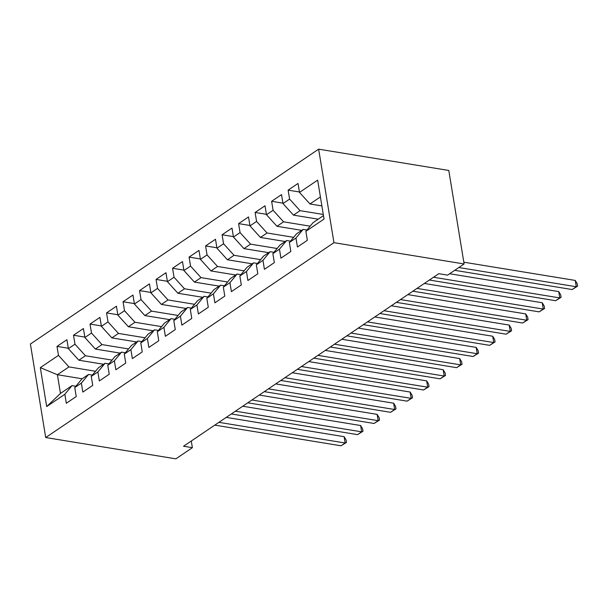<?xml version="1.0" encoding="UTF-8"?>
<svg xmlns="http://www.w3.org/2000/svg" width="608" height="608" viewBox="0 0 608 608"><rect width="100%" height="100%" fill="white"/><g stroke="black" fill="none" stroke-linecap="round" stroke-linejoin="round"><path stroke-width="0.91" d="M318.638 149.158L30.4 344.029L45.714 437.54L333.952 242.668L318.638 149.158L448.795 170.46L464.109 263.971L333.952 242.668M82.133 378.776L57.403 374.726L40.318 367.642L46.694 406.562L64.851 394.28L66.318 403.256L76.228 396.56L74.754 387.585L81.358 383.124L82.825 392.092L92.735 385.396L91.261 376.428L97.865 371.959L99.34 380.935L109.242 374.239L107.776 365.264L114.372 360.802L115.847 369.77L125.75 363.075L124.283 354.107L130.887 349.638L132.354 358.614L142.257 351.91L140.79 342.942L147.394 338.481L148.861 347.449L158.764 340.754L157.297 331.778L163.902 327.317L165.368 336.292L175.279 329.589L173.804 320.621L180.409 316.152L181.876 325.128L191.786 318.432L190.312 309.457L196.916 304.996L198.39 313.964L208.293 307.268L206.826 298.3L213.423 293.831L214.898 302.807L224.8 296.111L223.334 287.136L229.938 282.674L231.405 291.642L241.308 284.947L239.841 275.979L246.445 271.51L247.912 280.486L257.815 273.79L256.348 264.814L262.952 260.353L264.419 269.321L274.33 262.626L272.855 253.658L279.46 249.189L280.926 258.164L290.837 251.469L289.362 242.493L295.967 238.032L297.441 247L307.344 240.304L305.877 231.336L324.034 219.055L317.657 180.135L299.501 192.417L298.034 183.441L288.124 190.137L289.598 199.112L282.994 203.574L281.527 194.606L271.616 201.301L273.091 210.269L266.486 214.738L265.012 205.762L255.109 212.458L256.576 221.434L249.979 225.895L248.505 216.927L238.602 223.622L240.069 232.59L233.464 237.059L231.998 228.084L222.095 234.779L223.562 243.755L216.957 248.216L215.49 239.248L205.588 245.944L207.054 254.912L200.45 259.38L198.983 250.405L189.073 257.1L190.547 266.076L183.943 270.537L182.476 261.569L172.566 268.265L174.04 277.233L167.436 281.702L165.961 272.726L156.058 279.422L157.525 288.397L150.921 292.858L149.454 283.89L139.551 290.586L141.018 299.562L134.414 304.023L132.947 295.047L123.044 301.75L124.511 310.718L117.906 315.18L116.44 306.212L106.537 312.907L108.004 321.883L101.399 326.344L99.932 317.376L90.022 324.072L91.496 333.04L84.892 337.508L83.418 328.533L73.515 335.228L74.982 344.204L68.385 348.665L66.91 339.697L57.008 346.393L68.309 348.24M40.318 367.642L58.474 355.361L57.008 346.393M464.109 263.971L447.594 275.135L438.771 273.691L183.555 446.234L192.379 447.678L191.284 441.005M103.596 364.268L78.865 360.217L85.462 355.756L112.039 360.103M68.385 348.665L78.865 360.217M74.982 344.204L85.462 355.756M46.694 406.562L60.466 393.429L72.018 385.616L75.863 386.247M64.851 394.28L72.018 385.616M120.103 353.104L95.372 349.06L101.977 344.592L128.546 348.946M84.892 337.508L95.372 349.06M91.496 333.04L101.977 344.592M74.754 387.585L81.92 378.921L88.525 374.46L92.37 375.083M81.358 383.124L88.525 374.46M136.618 341.947L111.88 337.896L118.484 333.435L145.061 337.782M101.399 326.344L111.88 337.896M108.004 321.883L118.484 333.435M91.261 376.428L98.435 367.756L105.04 363.295L108.878 363.926M97.865 371.959L105.04 363.295M153.125 330.782L128.387 326.739L134.991 322.27L161.568 326.625M117.906 315.18L128.387 326.739M124.511 310.718L134.991 322.27M107.776 365.264L114.942 356.6L121.547 352.138L125.392 352.762M114.372 360.802L121.547 352.138M169.632 319.626L144.894 315.575L151.498 311.114L178.076 315.461M134.414 304.023L144.894 315.575M141.018 299.562L151.498 311.114M124.283 354.107L131.45 345.435L138.054 340.974L141.9 341.605M130.887 349.638L138.054 340.974M186.139 308.461L161.401 304.418L168.006 299.949L194.583 304.304M150.921 292.858L161.401 304.418M157.525 288.397L168.006 299.949M140.79 342.942L147.957 334.278L154.561 329.81L158.407 330.44M147.394 338.481L154.561 329.81M202.646 297.304L177.916 293.254L184.513 288.792L211.09 293.14M167.436 281.702L177.916 293.254M174.04 277.233L184.513 288.792M157.297 331.778L164.464 323.114L171.068 318.653L174.914 319.284M163.902 327.317L171.068 318.653M219.154 286.14L194.423 282.097L201.028 277.628L227.597 281.975M183.943 270.537L194.423 282.097M190.547 266.076L201.028 277.628M173.804 320.621L180.979 311.957L187.576 307.488L191.421 308.119M180.409 316.152L187.576 307.488M235.668 274.983L210.93 270.932L217.535 266.471L244.112 270.818M200.45 259.38L210.93 270.932M207.054 254.912L217.535 266.471M190.312 309.457L197.486 300.793L204.09 296.332L207.928 296.962M196.916 304.996L204.09 296.332M252.176 263.819L227.438 259.768L234.042 255.307L260.619 259.654M216.957 248.216L227.438 259.768M223.562 243.755L234.042 255.307M206.826 298.3L213.993 289.636L220.598 285.167L224.443 285.798M213.423 293.831L220.598 285.167M268.683 252.662L243.945 248.611L250.549 244.142L277.126 248.497M233.464 237.059L243.945 248.611M240.069 232.59L250.549 244.142M223.334 287.136L230.5 278.472L237.105 274.01L240.95 274.641M229.938 282.674L237.105 274.01M285.19 241.498L260.452 237.447L267.056 232.986L293.634 237.333M249.979 225.895L260.452 237.447M256.576 221.434L267.056 232.986M239.841 275.979L247.008 267.315L253.612 262.846L257.458 263.477M246.445 271.51L253.612 262.846M301.697 230.341L276.967 226.29L283.564 221.821L310.141 226.176M266.486 214.738L276.967 226.29M273.091 210.269L283.564 221.821M256.348 264.814L263.515 256.15L270.119 251.689L273.965 252.32M262.952 260.353L270.119 251.689M318.212 219.176L293.474 215.126L300.078 210.664L323.281 214.464M282.994 203.574L293.474 215.126M289.598 199.112L300.078 210.664M272.855 253.658L280.03 244.994L286.626 240.525L290.472 241.156M279.46 249.189L286.626 240.525M321.883 205.914L309.981 203.969L320.408 196.916M299.501 192.417L309.981 203.969M289.362 242.493L296.537 233.829L303.141 229.368L306.979 229.991M295.967 238.032L303.141 229.368M45.714 437.54L175.872 458.842L192.379 447.678M95.532 371.268L68.955 366.913L57.403 374.726L60.466 393.429M305.877 231.336L313.044 222.672L323.471 215.62M58.474 355.361L68.955 366.913M288.124 190.137L299.432 191.991M271.616 201.301L282.925 203.148M255.109 212.458L266.418 214.312M238.602 223.622L249.903 225.469M222.095 234.779L233.396 236.634M205.588 245.944L216.889 247.79M189.073 257.1L200.382 258.955M172.566 268.265L183.874 270.112M156.058 279.422L167.367 281.276M139.551 290.586L150.852 292.433M123.044 301.75L134.345 303.597M106.537 312.907L117.838 314.762M90.022 324.072L101.331 325.918M73.515 335.228L84.824 337.083M458.842 267.528L576.278 286.748L572.151 289.545L454.716 270.317M463.813 262.192L575.244 280.432L576.278 286.748L577.6 286.163L572.151 289.545M575.244 280.432L577.19 283.632L577.6 286.163M433.512 277.248L559.77 297.912L555.644 300.702L429.385 280.037M449.662 273.737L558.737 291.597L559.77 297.912L561.093 297.327L555.644 300.702M558.737 291.597L560.675 294.796L561.093 297.327M417.004 288.405L543.263 309.077L539.136 311.866L412.878 291.194M424.323 283.457L542.23 302.754L543.263 309.077L544.586 308.484L539.136 311.866M542.23 302.754L544.168 305.961L544.586 308.484M400.497 299.569L526.756 320.234L522.629 323.023L396.37 302.358M407.816 294.614L525.722 313.918L526.756 320.234L528.071 319.648L522.629 323.023M525.722 313.918L527.66 317.118L528.071 319.648M383.99 310.726L510.249 331.398L506.122 334.187L379.863 313.515M391.309 305.778L509.215 325.075L510.249 331.398L511.564 330.805L506.122 334.187M509.215 325.075L511.153 328.282L511.564 330.805M367.475 321.89L493.742 342.555L489.607 345.344L363.348 324.68M374.802 316.943L492.7 336.239L493.742 342.555L495.056 341.97L489.607 345.344M492.7 336.239L494.646 339.439L495.056 341.97M350.968 333.047L477.227 353.719L473.1 356.508L346.841 335.844M358.294 328.1L476.193 347.396L477.227 353.719L478.549 353.126L473.1 356.508M476.193 347.396L478.139 350.603L478.549 353.126M334.461 344.212L460.72 364.876L456.593 367.665L330.334 347.001M341.78 339.264L459.686 358.56L460.72 364.876L462.042 364.291L456.593 367.665M459.686 358.56L461.624 361.76L462.042 364.291M317.954 355.368L444.212 376.04L440.086 378.83L313.827 358.165M325.272 350.421L443.179 369.717L444.212 376.04L445.535 375.448L440.086 378.83M443.179 369.717L445.117 372.924L445.535 375.448M301.446 366.533L427.705 387.197L423.578 389.986L297.32 369.322M308.765 361.585L426.672 380.882L427.705 387.197L429.02 386.612L423.578 389.986M426.672 380.882L428.61 384.081L429.02 386.612M284.939 377.697L411.198 398.362L407.071 401.151L280.805 380.486M292.258 372.742L410.164 392.046L411.198 398.362L412.513 397.769L407.071 401.151M410.164 392.046L412.102 395.246L412.513 397.769M268.424 388.854L394.691 409.518L390.556 412.315L264.298 391.643M275.751 383.906L393.65 403.203L394.691 409.518L396.006 408.933L390.556 412.315M393.65 403.203L395.595 406.402L396.006 408.933M251.917 400.018L378.176 420.683L374.049 423.472L247.79 402.808M259.244 395.063L377.142 414.367L378.176 420.683L379.498 420.09L374.049 423.472M377.142 414.367L379.08 417.567L379.498 420.09M235.41 411.175L361.669 431.84L357.542 434.636L231.283 413.964M242.729 406.228L360.635 425.524L361.669 431.84L362.991 431.254L357.542 434.636M360.635 425.524L362.573 428.724L362.991 431.254M218.903 422.34L345.162 443.004L341.035 445.793L214.776 425.129M226.222 417.384L344.128 436.688L345.162 443.004L346.484 442.419L341.035 445.793M344.128 436.688L346.066 439.888L346.484 442.419"/></g></svg>
